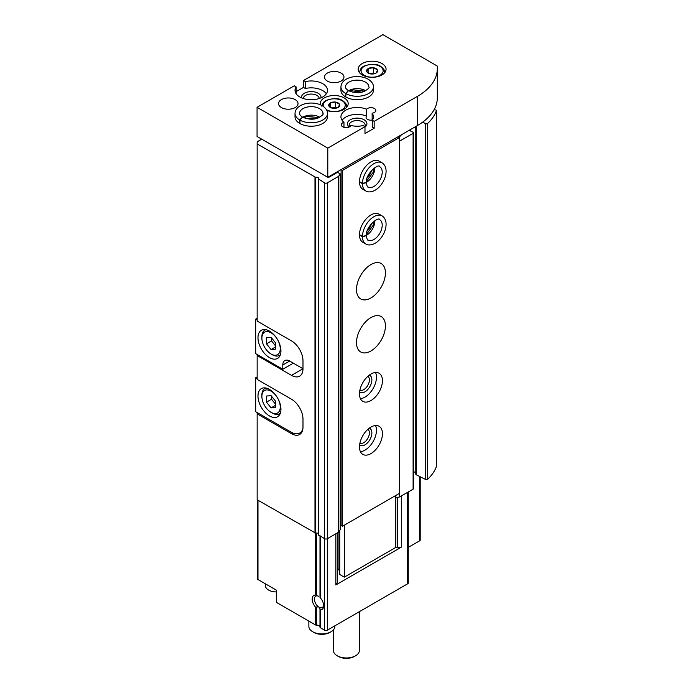 <?xml version="1.0" encoding="UTF-8"?>
<svg xmlns="http://www.w3.org/2000/svg" width="693" height="693" viewBox="0 0 693 693"><rect width="100%" height="100%" fill="white"/><g stroke="black" fill="none" stroke-linecap="round" stroke-linejoin="round"><path stroke-width="1.04" d="M265.168 583.688L265.419 585.992A10.958 6.324 0 0 0 268.607 590.072A10.958 6.324 0 0 0 276.351 591.926M320.001 597.383L320.001 536.061L319.993 597.401M323.622 605.084A6.54 3.777 60 0 1 322.297 607.484A6.54 3.777 60 0 1 319.404 607.354L320.01 608.913M408.264 491.969L408.264 582.978A1.949 1.126 180 0 1 407.701 583.775L327.33 630.18A1.949 1.126 180 0 1 324.575 630.18L320.374 627.754A1.299 0.754 180 0 1 319.993 627.226A1.299 0.754 180 0 1 320.001 627.156L320.001 609.381M319.404 607.354L318.659 606.929A6.54 3.777 60 0 1 314.691 601.16A6.54 3.777 60 0 1 315.765 596.162A6.54 3.777 60 0 1 318.659 596.292L315.454 595.062L315.454 533.272M257.406 499.922L257.406 578.742A1.949 1.126 180 0 0 257.978 579.53L276.351 590.141L276.351 602.338L315.454 624.913A1.299 0.754 180 0 0 316.484 625.129A3.248 1.871 180 0 1 319.993 626.801M318.659 606.929L315.454 607.033A8.117 4.686 60 0 1 312.171 599.159A8.117 4.686 60 0 1 315.454 595.062M420.209 476.775L420.209 540.029A1.949 1.126 180 0 1 419.637 540.826L408.264 547.383M395.755 546.924L397.366 547.851L401.697 546.942L335.854 584.953L337.43 582.449L337.43 532.865M292.775 432.969L291.51 433.697A16.234 9.373 -120 0 0 299.627 434.502A16.234 9.373 -120 0 0 302.988 427.07L302.988 419.118A16.234 9.373 -120 0 0 291.51 399.229L257.155 379.4L257.155 354.478M291.51 433.697L257.155 413.868L257.155 499.774L315.774 533.22A1.949 1.126 180 0 1 318.356 533.541M328.092 177.122A1.299 0.754 180 0 0 329.487 176.958L337.526 172.314L340.185 173.856L338.608 176.351L327.33 182.865A1.949 1.126 180 0 1 324.575 182.865L318.442 178.933A1.949 1.126 180 0 0 318.711 178.361A1.949 1.126 180 0 0 317.732 177.382A1.949 1.126 180 0 0 315.774 177.391L257.155 143.945L257.155 321.067L291.51 340.895A16.234 9.373 -120 0 1 302.988 360.784L302.988 368.737L291.51 375.363A16.234 9.373 -120 0 0 299.627 376.169A16.234 9.373 -120 0 0 302.988 368.737L289.665 361.053L282.779 365.029A9.745 5.622 60 0 1 284.797 360.568A9.745 5.622 60 0 1 289.665 361.053M291.51 375.363L257.155 355.535M257.155 413.868L257.155 412.543M257.155 143.945L257.155 141.822L261.746 139.172M335.854 584.953L335.854 533.775M401.697 546.942L401.697 495.764M320.374 536.278L320.374 597.903A8.117 4.686 60 0 1 323.657 605.786A8.117 4.686 60 0 1 320.374 609.875L320.374 627.754M409.173 130.31L413.037 132.25A1.299 0.754 180 0 1 413.487 132.813L413.487 488.643A1.299 0.754 180 0 1 413.106 489.18L399.627 496.959L395.755 497.773M434.009 109.875L435.083 109.875A1.299 0.754 180 0 1 436.382 110.629A1.299 0.754 180 0 1 436.356 110.776A68.2 39.371 180 0 1 427.59 123.493A1.299 0.754 180 0 1 425.632 123.666L422.635 122.159M436.356 466.302A1.299 0.754 180 0 1 436.382 466.458A1.299 0.754 180 0 1 436.356 466.614A68.2 39.371 180 0 1 427.59 479.322A1.299 0.754 180 0 1 425.632 479.495L416.242 474.783A1.299 0.754 180 0 1 415.791 474.22L415.791 126.49M415.791 472.583L413.487 471.664M413.487 132.813A1.299 0.754 180 0 1 413.106 133.342L399.627 141.121L399.627 496.959M398.605 137.049L400.667 135.854L400.667 135.222M401.048 135.005L401.048 135.326A1.299 0.754 180 0 1 400.667 135.854M340.185 173.856L340.185 529.686L338.608 532.189L327.33 538.704A1.949 1.126 180 0 1 324.575 538.704L318.442 534.762M338.608 176.351L338.608 532.189M397.366 547.851L397.366 497.435M359.372 611.676L359.372 650.458A12.994 7.502 180 0 1 355.57 655.769A12.994 7.502 180 0 1 337.205 655.769A12.994 7.502 180 0 1 333.394 650.458L333.394 629.885M355.57 655.769L354.426 656.427A11.365 6.566 180 0 1 338.349 656.427L337.205 655.769M293.347 363.167L282.779 369.265L255.682 353.629L255.682 319.152L257.155 320.001M269.464 357.605A16.234 9.373 -120 0 0 277.581 358.411A16.234 9.373 -120 0 0 277.581 339.657A16.234 9.373 -120 0 0 261.348 330.284A16.234 9.373 -120 0 0 258.853 343.295A16.234 9.373 -120 0 0 269.464 357.605M282.779 369.265L282.779 365.029M257.155 318.304L255.682 319.152M272.219 354.686L271.067 354.019A12.994 7.502 -120 0 0 280.258 348.718A12.994 7.502 -120 0 0 271.067 332.813A12.994 7.502 -120 0 0 261.885 338.115A12.994 7.502 -120 0 0 271.067 354.019L272.219 354.686A14.614 8.437 -120 0 0 279.522 355.414A14.614 8.437 -120 0 0 280.362 354.799M266.476 337.708L266.476 343.823L271.067 349.541L275.658 349.133L275.658 343.009L271.067 337.292L266.476 337.708M265.861 329.677A14.614 8.437 -120 0 0 264.908 330.102A14.614 8.437 -120 0 0 261.885 336.789L261.885 338.115M271.526 337.863L271.526 340.913L266.476 343.823M275.658 346.89L271.067 349.541M271.526 340.913L275.658 346.05M302.858 428.958A17.533 10.126 60 0 1 299.818 432.978A17.533 10.126 60 0 1 291.043 432.111L255.682 411.694L255.682 377.754L257.155 378.603M257.155 376.905L255.682 377.754M269.464 415.939A16.234 9.373 -120 0 0 277.581 416.744A16.234 9.373 -120 0 0 277.581 397.99A16.234 9.373 -120 0 0 261.348 388.617A16.234 9.373 -120 0 0 258.853 401.628A16.234 9.373 -120 0 0 269.464 415.939M272.219 413.019L271.067 412.352A12.994 7.502 -120 0 0 280.258 407.051A12.994 7.502 -120 0 0 271.067 391.147A12.994 7.502 -120 0 0 261.885 396.448A12.994 7.502 -120 0 0 271.067 412.352L272.219 413.019A14.614 8.437 -120 0 0 279.522 413.747A14.614 8.437 -120 0 0 280.362 413.132M266.476 396.041L266.476 402.157L271.067 407.874L275.658 407.467L275.658 401.342L271.067 395.625L266.476 396.041M265.861 388.011A14.614 8.437 -120 0 0 264.908 388.435A14.614 8.437 -120 0 0 261.885 395.123L261.885 396.448M271.526 396.197L271.526 399.246L266.476 402.157M275.658 405.223L271.067 407.874M271.526 399.246L275.658 404.383M395.755 495.478L395.755 547.453L344.317 577.148L339.726 574.497L338.981 569.559L337.43 568.658M338.981 569.559L338.981 531.6M381.982 63.548A13.964 8.065 180 0 1 386.07 69.248A13.964 8.065 180 0 1 372.106 77.313A13.964 8.065 180 0 1 358.142 69.248A13.964 8.065 180 0 1 366.762 61.807A13.964 8.065 180 0 1 381.982 63.548M341.103 73.094A9.745 5.622 180 0 1 343.962 77.07A9.745 5.622 180 0 1 334.217 82.701A9.745 5.622 180 0 1 324.471 77.07A9.745 5.622 180 0 1 330.492 71.873A9.745 5.622 180 0 1 341.103 73.094M295.183 99.61A9.745 5.622 180 0 1 298.033 103.586A9.745 5.622 180 0 1 288.288 109.217A9.745 5.622 180 0 1 278.551 103.586A9.745 5.622 180 0 1 284.563 98.389A9.745 5.622 180 0 1 295.183 99.61M345.859 97.046L345.859 93.607A16.234 9.373 0 0 0 363.496 95.521A16.234 9.373 0 0 0 373.414 86.885L373.414 90.333A16.234 9.373 180 0 1 357.181 99.705A16.234 9.373 180 0 1 340.939 90.333L340.939 86.885A16.234 9.373 0 0 0 345.538 93.416L348.354 90.618M320.417 104.808A13.964 8.065 180 0 1 320.253 103.586A13.964 8.065 180 0 1 328.872 96.136A13.964 8.065 180 0 1 344.092 97.886A13.964 8.065 180 0 1 348.181 103.586A13.964 8.065 180 0 1 340.999 110.637A13.964 8.065 180 0 1 326.836 110.43M299.93 123.562L299.93 120.114A16.234 9.373 0 0 0 317.567 122.037A16.234 9.373 0 0 0 327.494 113.401L327.494 116.848A16.234 9.373 180 0 1 311.252 126.221A16.234 9.373 180 0 1 295.019 116.848L295.019 113.401A16.234 9.373 0 0 0 299.619 119.932L302.425 117.134M296.136 86.911L294.265 85.819L257.06 107.302L327.789 148.129L364.986 126.654L363.106 125.572A16.234 9.373 180 0 1 350.883 125.485A4.868 2.815 180 0 1 345.556 127.59A4.868 2.815 180 0 1 341.285 124.801A4.868 2.815 180 0 1 343.962 122.289A16.234 9.373 180 0 1 340.939 116.848A16.234 9.373 180 0 1 349.748 108.515A16.234 9.373 180 0 1 366.606 109.217A4.868 2.815 180 0 1 374.402 108.489A4.868 2.815 180 0 1 375.831 110.482A4.868 2.815 180 0 1 372.141 113.21A16.234 9.373 180 0 1 373.414 116.848A16.234 9.373 180 0 1 372.297 120.27L374.168 121.353L417.342 96.431A68.2 39.371 180 0 0 437.318 68.59A68.2 39.371 180 0 0 437.162 65.982L382.9 34.65L303.447 80.518L305.327 81.601A16.234 9.373 180 0 1 327.494 90.333A16.234 9.373 180 0 1 311.252 99.705A16.234 9.373 180 0 1 295.019 90.333A16.234 9.373 180 0 1 296.136 86.911L296.136 93.754M296.136 91.632L303.447 87.413L303.447 80.518M437.318 68.59L437.318 97.756A68.2 39.371 180 0 1 417.342 125.598L327.789 177.295L257.06 136.469L257.06 107.302M305.327 81.601L305.327 88.496A16.234 9.373 180 0 1 326.351 93.78M372.297 120.27L372.297 127.166L374.168 128.248L364.986 133.55L364.986 126.654M327.789 177.295L327.789 148.129M374.168 128.248L374.168 121.353M372.141 113.21L372.141 120.106A16.234 9.373 180 0 1 372.297 120.313M373.562 67.706L373.709 67.793A5.518 3.188 180 0 1 377.39 69.915L377.486 70.123A5.518 3.188 180 0 1 376.134 73.016L375.875 73.172A5.518 3.188 180 0 1 370.859 73.943L370.495 73.891A5.518 3.188 180 0 1 366.822 71.769L366.727 71.561A5.518 3.188 180 0 1 368.07 68.668L368.338 68.512A5.518 3.188 180 0 1 373.354 67.741L373.562 73.008L374.618 73.623M370.495 73.891L366.822 71.769M366.727 71.561L368.07 68.668M368.338 68.512L373.354 67.741M373.709 67.793L377.39 69.915M377.486 70.123L376.134 73.016M375.875 73.172L370.859 73.943M335.672 102.044L335.828 102.131A5.518 3.188 180 0 1 339.501 104.253L339.596 104.461A5.518 3.188 180 0 1 338.253 107.354L337.985 107.51A5.518 3.188 180 0 1 332.969 108.281L332.605 108.229A5.518 3.188 180 0 1 328.932 106.107L328.837 105.899A5.518 3.188 180 0 1 330.18 103.006L330.448 102.85A5.518 3.188 180 0 1 335.464 102.07L335.672 107.346L336.737 107.961M332.605 108.229L328.932 106.107M328.837 105.899L330.18 103.006M330.448 102.85L335.464 102.07M335.828 102.131L339.501 104.253M339.596 104.461L338.253 107.354M337.985 107.51L332.969 108.281M343.962 122.289L343.962 127.313M366.606 109.217L366.606 116.112A4.868 2.815 0 0 0 366.086 117.377A4.868 2.815 0 0 0 372.141 120.106M342.082 120.296A16.234 9.373 180 0 1 366.606 116.112M349.22 126.984A9.745 5.622 180 0 1 350.901 119.439A9.745 5.622 180 0 1 364.068 119.759A9.745 5.622 180 0 1 364.986 127.105M349.67 126.75A7.987 4.608 180 0 1 349.194 125.173A7.987 4.608 180 0 1 354.123 120.911A7.987 4.608 180 0 1 362.829 121.916A7.987 4.608 180 0 1 365.168 125.173A7.987 4.608 180 0 1 364.804 126.55M306.834 118.728A9.745 5.622 180 0 1 315.67 118.728M330.24 107.172L330.24 102.885M331.704 107.961L335.672 107.346M352.763 92.212A9.745 5.622 180 0 1 361.599 92.212M301.576 97.86A9.745 5.622 180 0 1 307.025 92.16A9.745 5.622 180 0 1 318.139 93.252A9.745 5.622 180 0 1 320.937 97.86M303.447 87.413L305.327 88.496M303.274 98.493A7.987 4.608 180 0 1 308.333 94.369A7.987 4.608 180 0 1 316.9 95.4A7.987 4.608 180 0 1 319.23 98.493M368.13 72.834L368.13 68.546M369.594 73.623L373.562 73.008M398.051 136.729L399.428 137.526L399.428 493.364L342.481 526.238L341.103 525.441L341.103 169.612L342.481 170.409L342.481 526.238M341.103 524.384L340.185 523.856M337.526 172.314L337.526 171.682M370.954 427.07A16.234 9.373 -60 0 1 379.08 426.264A16.234 9.373 -60 0 1 379.08 445.019A16.234 9.373 -60 0 1 362.837 454.391A16.234 9.373 -60 0 1 360.351 441.38A16.234 9.373 -60 0 1 370.954 427.07M370.954 374.038A16.234 9.373 -60 0 1 379.08 373.241A16.234 9.373 -60 0 1 379.08 391.987A16.234 9.373 -60 0 1 362.837 401.36A16.234 9.373 -60 0 1 360.351 388.349A16.234 9.373 -60 0 1 370.954 374.038M370.954 317.567A20.461 11.816 -60 0 1 381.185 316.554A20.461 11.816 -60 0 1 381.185 340.176A20.461 11.816 -60 0 1 360.724 351.983A20.461 11.816 -60 0 1 357.588 335.594A20.461 11.816 -60 0 1 370.954 317.567M370.954 264.535A20.461 11.816 -60 0 1 381.185 263.522A20.461 11.816 -60 0 1 381.185 287.145A20.461 11.816 -60 0 1 360.724 298.96A20.461 11.816 -60 0 1 357.588 282.562A20.461 11.816 -60 0 1 370.954 264.535M359.476 235.022L362.465 236.746A16.234 9.373 120 0 0 365.826 243.997L362.837 242.273A16.234 9.373 -60 0 1 360.351 229.262A16.234 9.373 -60 0 1 370.954 214.951A16.234 9.373 -60 0 1 379.08 214.146L382.06 215.869A16.234 9.373 120 0 0 369.62 220.14A16.234 9.373 120 0 0 362.465 236.374L366.294 235.577M359.476 181.99L362.465 183.714A16.234 9.373 120 0 0 365.826 190.965L362.837 189.241A16.234 9.373 -60 0 1 360.351 176.23A16.234 9.373 -60 0 1 370.954 161.919A16.234 9.373 -60 0 1 379.08 161.114L382.06 162.838A16.234 9.373 120 0 0 369.62 167.117A16.234 9.373 120 0 0 362.465 183.35L366.294 182.545M399.428 137.526L342.481 170.409M344.317 577.148L344.317 525.181M339.726 574.497L339.726 530.414M371.535 170.409A9.745 5.622 -60 0 1 367.117 178.066M371.535 223.441A9.745 5.622 -60 0 1 367.117 231.098M375.519 372.496A16.234 9.373 -60 0 1 373.103 388.539A16.234 9.373 -60 0 1 360.421 398.657M369.282 375.156A9.745 5.622 -60 0 1 369.854 386.668A9.745 5.622 -60 0 1 359.598 391.917M367.879 376.308A7.987 4.608 -60 0 1 367.74 385.438A7.987 4.608 -60 0 1 359.892 390.124M375.519 425.528A16.234 9.373 -60 0 1 373.103 441.571A16.234 9.373 -60 0 1 360.421 451.68M369.282 428.179A9.745 5.622 -60 0 1 369.854 439.691A9.745 5.622 -60 0 1 359.598 444.949M367.879 429.339A7.987 4.608 -60 0 1 367.74 438.47A7.987 4.608 -60 0 1 359.892 443.156M334.849 625.831L334.849 626.437A12.994 7.502 180 0 1 331.046 631.739A12.994 7.502 180 0 1 312.682 631.739A12.994 7.502 180 0 1 308.87 626.437L308.87 621.11M331.046 631.739L329.903 632.406A11.365 6.566 180 0 1 313.825 632.406L312.682 631.739M359.476 181.627L362.465 183.35M366.294 182.675L362.465 183.714M359.476 234.658L362.465 236.374M366.294 235.698L362.465 236.746M299.619 123.38L299.619 119.932M302.555 117.204L299.93 120.114M345.538 96.864L345.538 93.416M348.475 90.688L345.859 93.607M316.484 595.356L316.484 533.082M316.484 625.129L316.484 607.172M315.454 624.913L315.454 607.033M257.978 579.53L257.978 500.251M314.986 177.33L314.986 533.168M327.33 630.18L327.33 182.865M407.701 583.775L407.701 492.299M419.637 540.826L419.637 476.489M324.575 630.18L324.575 182.865M315.774 177.391L315.774 533.22M436.356 110.776L436.356 466.614M427.59 123.493L427.59 479.322M425.632 123.666L425.632 479.495M416.242 126.23L416.242 474.783M410.602 129.487L410.602 131.029M413.106 133.342L413.106 489.18M318.546 179.383L318.546 535.221M417.342 125.598L417.342 96.431M379.911 66.337A11.045 6.376 180 0 1 374.965 77.001A11.045 6.376 180 0 1 361.443 69.196A11.045 6.376 180 0 1 379.911 66.337M323.397 106.453A11.045 6.376 180 0 1 328.984 99.567A11.045 6.376 180 0 1 342.021 100.676A11.045 6.376 180 0 1 342.056 109.667A11.045 6.376 180 0 1 326.481 109.728M346.561 107.363L346.561 106.237A12.344 7.121 180 0 1 346.327 107.597M384.442 73.025L384.442 71.907A12.344 7.121 180 0 1 384.217 73.259M359.988 73.259A12.344 7.121 180 0 1 359.762 71.907L359.762 73.025M329.487 176.958L329.487 176.317M366.346 182.346A11.694 6.748 120 0 0 374.861 167.602M366.346 182.675C366.944 185.975 367.524 187.431 368.096 187.023A11.694 6.748 120 0 0 379.79 180.275A11.694 6.748 120 0 0 379.79 166.779C379.114 162.786 365.185 173.978 366.346 182.528M366.346 235.377A11.694 6.748 120 0 0 374.861 220.634M366.346 235.698C366.944 239.007 367.524 240.462 368.096 240.055A11.694 6.748 120 0 0 379.79 233.307A11.694 6.748 120 0 0 379.79 219.811C379.114 215.818 365.185 227.009 366.346 235.559M319.768 117.256A11.694 6.748 0 0 0 302.746 117.256M302.572 117.169C308.29 119.542 313.444 119.828 318.044 118.035C322.21 115.627 323.839 114.085 322.947 113.401A11.694 6.748 0 0 0 311.252 106.653A11.694 6.748 0 0 0 299.567 113.401C299.367 114.397 300.329 115.627 302.451 117.091M365.687 90.74A11.694 6.748 0 0 0 348.666 90.74M348.501 90.653C354.21 93.027 359.364 93.312 363.972 91.519C368.139 89.111 369.767 87.569 368.867 86.885A11.694 6.748 0 0 0 357.181 80.137A11.694 6.748 0 0 0 345.486 86.885C345.287 87.881 346.249 89.111 348.38 90.584M319.993 627.226L319.993 609.32M436.382 110.629L436.382 466.458M318.356 179.123L318.356 534.953M265.696 329.643L264.908 330.102M280.31 354.955L279.522 355.414M302.105 431.652L299.818 432.978M265.696 387.976L264.908 388.435M280.31 413.288L279.522 413.747M346.561 106.237C347.141 105.067 345.85 103.188 342.671 100.606C338.825 98.008 333.255 97.964 325.961 100.494C323.683 101.559 322.323 103.474 321.873 106.237M384.442 71.907C385.031 70.729 383.731 68.858 380.561 66.268C376.715 63.669 371.145 63.626 363.842 66.156C361.573 67.221 360.213 69.135 359.762 71.907M366.398 181.488L373.146 172.297L374.142 168.07M365.826 190.965C366.45 191.926 373.328 193.849 380.067 186.053C386.209 179.063 388.912 167.316 382.06 162.838M366.398 234.52L373.146 225.32L374.142 221.102M365.826 243.997C366.45 244.958 373.328 246.881 380.067 239.085C386.209 232.094 388.912 220.348 382.06 215.869M319.005 117.637L307.666 116.398L303.508 117.645M327.494 113.401C328.014 112.379 326.238 105.457 316.121 103.526C306.99 101.689 295.478 105.223 295.019 113.401M364.925 91.129L353.595 89.882L349.437 91.129M373.414 86.885C373.943 85.863 372.167 78.941 362.041 77.01C352.919 75.182 341.398 78.716 340.939 86.885"/></g></svg>
